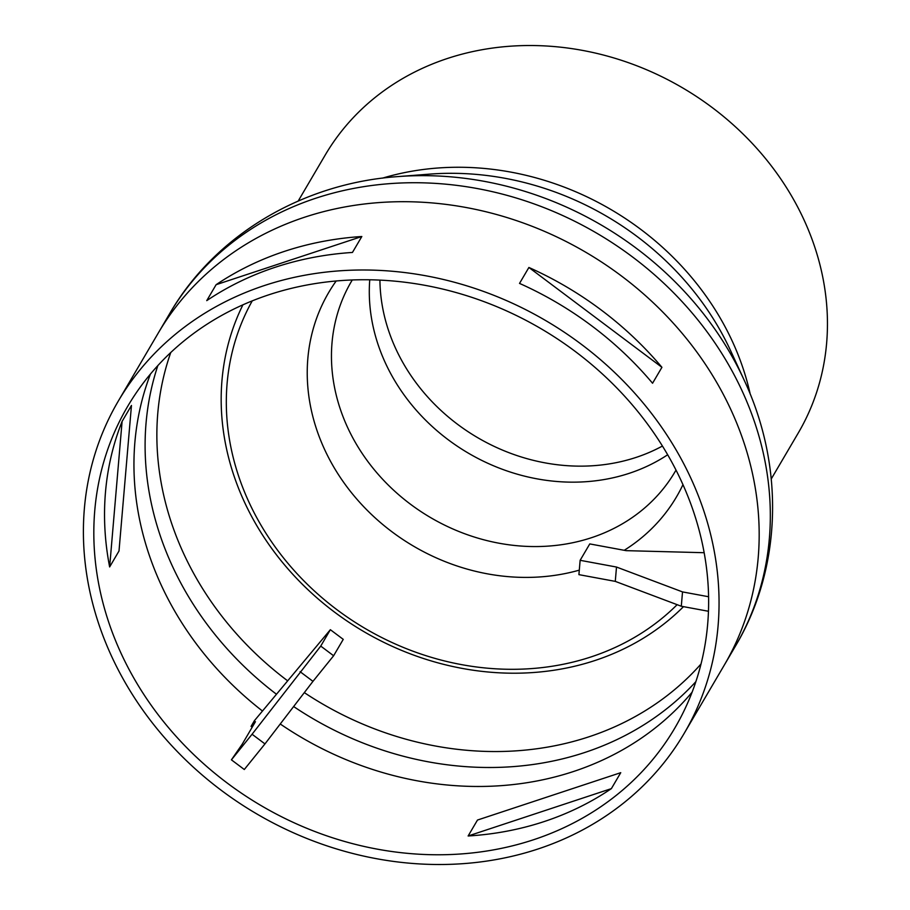 <?xml version="1.0" encoding="UTF-8"?>
<svg xmlns="http://www.w3.org/2000/svg" width="910" height="910" viewBox="0 0 910 910"><rect width="100%" height="100%" fill="white"/><g stroke="black" fill="none" stroke-linecap="round" stroke-linejoin="round"><path stroke-width="1.36" d="M684.138 733.449L724.258 665.153A328.123 285.865 -149.6 0 0 586.142 252.468A328.123 285.865 -149.6 0 0 158.442 332.753A328.123 285.865 30.4 0 1 586.142 252.468A328.123 285.865 30.4 0 1 724.258 665.153L735.405 646.18A328.123 285.865 30.4 0 0 597.29 233.506A328.123 285.865 30.4 0 0 169.579 313.779L118.311 401.048A328.123 285.865 30.4 0 1 546.023 320.775A328.123 285.865 30.4 0 1 684.138 733.449A328.123 285.865 30.4 0 1 538.026 848.985A328.123 285.865 30.4 0 1 173.366 747.428A328.123 285.865 30.4 0 1 118.311 401.048M573.664 771.452A317.363 276.492 30.4 0 1 280.246 723.985A317.363 276.492 30.4 0 0 573.664 771.452A317.363 276.492 30.4 0 0 692.101 692.191A317.363 276.492 30.4 0 1 573.664 771.452M262.319 710.903A317.363 276.492 30.4 0 1 150.469 374.01A317.363 276.492 30.4 0 0 262.319 710.903M468.127 835.983L611.384 788.617A317.363 276.492 30.4 0 1 544.248 821.537A317.363 276.492 30.4 0 1 468.127 835.983L477.488 820.046L620.745 772.681L611.384 788.617M122.099 421.398L109.644 566.941A317.363 276.492 30.4 0 1 105.48 492.242A317.363 276.492 30.4 0 1 122.099 421.398L131.461 405.462L119.005 550.994L109.644 566.941M361.827 236.509L352.454 252.445A328.123 285.865 -149.6 0 0 206.752 300.63L216.114 284.693L361.827 236.509A328.123 285.865 30.4 0 0 216.114 284.693M661.923 367.31L652.561 383.247A328.123 285.865 -149.6 0 0 519.53 283.408L528.892 267.472L661.923 367.31A328.123 285.865 30.4 0 0 528.892 267.472M533.544 839.748A317.363 276.492 30.4 0 1 180.84 741.525A317.363 276.492 30.4 0 1 127.593 406.497A317.363 276.492 30.4 0 1 541.268 328.851A317.363 276.492 30.4 0 1 674.856 728A317.363 276.492 30.4 0 1 533.544 839.748M580.136 560.31L578.908 574.642L615.274 581.376L681.294 606.242L682.523 591.909L616.502 567.044L580.136 560.31L589.771 543.918L626.125 550.652L704.147 552.711M615.274 581.376L616.502 567.044M708.571 596.732L682.523 591.909M681.294 606.242L708.446 611.27M252.07 734.245L320.741 646.089L330.364 629.697L254.425 720.674L251.08 726.373L255.437 721.687L242.208 744.209L231.413 759.839L252.07 734.245L264.958 743.914L244.301 769.507L231.413 759.839M330.364 629.697L343.252 639.366L333.617 655.757L312.96 681.351L264.958 743.914M312.96 681.351L300.084 671.682M333.617 655.757L320.741 646.089M252.195 727.204L251.08 726.373M242.924 304.804A269.952 235.189 -149.6 0 0 300.96 582.866A269.952 235.189 -149.6 0 0 595.208 660.433A269.952 235.189 -149.6 0 0 683.501 606.652M252.263 300.846A263.434 229.502 -149.6 0 0 300.175 577.031A263.434 229.502 -149.6 0 0 591.307 656.838A263.434 229.502 -149.6 0 0 677.142 604.672M369.756 279.768A187.722 163.55 -149.6 0 0 629.402 473.268A187.722 163.55 -149.6 0 0 667.656 454.772M379.925 280.098A184.935 161.127 -149.6 0 0 636.158 457.389A184.935 161.127 -149.6 0 0 662.423 446.048M298.196 201.042L325.188 155.087A274.331 239 30.4 0 1 682.784 87.974A274.331 239 30.4 0 1 798.263 432.989L771.259 478.944M624.226 550.3A201.701 175.721 -149.6 0 0 682.955 484.666M336.2 280.962A201.701 175.721 -149.6 0 0 354.627 496.53A201.701 175.721 -149.6 0 0 579.295 570.138M352.295 279.95L351.431 281.395A187.722 163.55 -149.6 0 0 382.928 479.57A187.722 163.55 -149.6 0 0 591.568 537.673A187.722 163.55 -149.6 0 0 675.152 471.573L676.005 470.117M701.018 663.981A311.891 271.726 30.4 0 1 588.997 736.782A311.891 271.726 30.4 0 1 304.315 692.612M287.549 680.748A311.891 271.726 30.4 0 1 186.288 559.138A311.891 271.726 30.4 0 1 170.773 352.488M276.071 693.943A317.363 276.492 30.4 0 1 175.038 571.73A317.363 276.492 30.4 0 1 157.851 365.581M695.877 681.647A317.363 276.492 30.4 0 1 584.812 752.479A317.363 276.492 30.4 0 1 293.634 706.535M744.175 380.164L730.832 351.169A279.791 243.766 30.4 0 0 429.497 174.14L397.67 176.608A321.742 280.303 30.4 0 1 744.175 380.164C784.545 466.284 782.122 567.92 735.405 646.18M382.496 178.144A274.331 239 30.4 0 1 750.227 394.166M397.67 176.608C302.791 183.263 215.204 234.871 169.579 313.779"/></g></svg>
